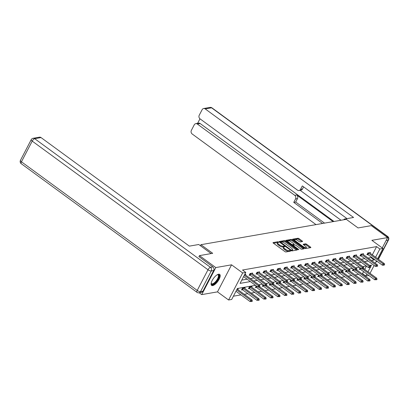 <?xml version="1.0" encoding="UTF-8"?>
<svg xmlns="http://www.w3.org/2000/svg" width="409" height="409" viewBox="0 0 409 409"><rect width="100%" height="100%" fill="white"/><g stroke="black" fill="none" stroke-linecap="round" stroke-linejoin="round"><path stroke-width="0.61" d="M278.519 242.041L277.762 241.765L273.13 242.573A0.859 0.297 27.5 0 0 273.007 242.644A0.859 0.297 27.5 0 0 273.34 243.12L284.884 251.566A0.859 0.297 27.5 0 0 285.957 251.959L290.589 251.152L290.446 250.773L289.091 250.599A2.756 0.941 27.5 0 1 285.646 249.342L284.684 248.636A2.756 0.941 27.5 0 1 283.636 247.123A2.756 0.941 27.5 0 1 284.025 246.893L284.71 246.739L284.48 246.407L283.13 246.233A2.756 0.941 27.5 0 1 279.679 244.976L278.718 244.27A2.756 0.941 27.5 0 1 277.67 242.757A2.756 0.941 27.5 0 1 278.059 242.527L278.744 242.373L278.519 242.041M277.839 242.598L273.427 243.186M289.715 251.305L288.713 251.331L289.091 250.599M283.8 246.964L282.747 246.964L283.13 246.233M218.611 274.194A6.841 2.623 126.2 0 0 212.803 279.413A6.841 2.623 126.2 0 0 211.601 285.416A6.841 2.623 126.2 0 0 212.675 285.594A6.841 2.623 126.2 0 0 218.483 280.375A6.841 2.623 126.2 0 0 219.684 274.378A6.841 2.623 126.2 0 0 218.611 274.194M302.43 241.555A0.859 0.297 27.5 0 0 302.553 241.484A0.859 0.297 27.5 0 0 302.225 241.013L298.984 238.641A0.859 0.297 27.5 0 0 297.91 238.248L292.767 239.147A0.859 0.297 27.5 0 0 292.645 239.219A0.859 0.297 27.5 0 0 292.972 239.689L304.516 248.14A0.859 0.297 27.5 0 0 305.595 248.534L310.738 247.634A0.859 0.297 27.5 0 0 310.86 247.563A0.859 0.297 27.5 0 0 310.528 247.092L306.617 244.229A0.859 0.297 27.5 0 0 305.538 243.836L303.34 244.219A0.859 0.297 27.5 0 0 303.217 244.291A0.859 0.297 27.5 0 0 303.544 244.766L305.487 246.182A2.301 0.787 27.5 0 1 306.361 247.45A2.301 0.787 27.5 0 1 303.156 246.591L295.554 241.029A2.301 0.787 27.5 0 1 294.679 239.761A2.301 0.787 27.5 0 1 297.885 240.62L299.153 241.55A0.859 0.297 27.5 0 0 300.232 241.944L302.43 241.555M372.328 254.822L376.597 246.612L379.864 249.004L382.972 248.462L377.64 258.708M198.902 256.694L199.464 255.62L212.695 253.309L200.931 244.7L346.3 219.326L358.059 227.936L371.29 225.625L387.63 237.583L371.868 240.334L382.972 248.462M199.464 255.62L215.799 267.573L201.724 294.618L217.486 291.868L228.59 299.996L242.67 272.951L245.778 272.409L240.073 283.376L250.349 281.581M217.486 291.868L231.56 264.822L215.799 267.573M231.56 264.822L242.67 272.951M376.597 246.612L242.511 270.022L245.778 272.409M285.431 241.008A0.859 0.297 27.5 0 0 284.352 240.615L279.209 241.514A0.859 0.297 27.5 0 0 279.091 241.586A0.859 0.297 27.5 0 0 279.419 242.056L290.963 250.507A0.859 0.297 27.5 0 0 292.041 250.901L297.185 250.001A0.859 0.297 27.5 0 0 297.302 249.93A0.859 0.297 27.5 0 0 296.975 249.459L285.431 241.008L285.053 241.739A0.859 0.297 27.5 0 0 283.974 241.346L279.511 242.123M285.988 240.328L291.131 239.434A0.859 0.297 27.5 0 1 292.21 239.822L303.754 248.273A0.859 0.297 27.5 0 1 304.081 248.749A0.859 0.297 27.5 0 1 303.959 248.82L301.76 249.204A0.859 0.297 27.5 0 1 300.681 248.81L295.998 245.385A0.859 0.297 27.5 0 0 294.92 244.991L293.463 245.247A0.859 0.297 27.5 0 0 293.34 245.318A0.859 0.297 27.5 0 0 293.667 245.789L298.539 249.357L298.769 249.689L297.931 249.464L286.193 240.875A0.859 0.297 27.5 0 1 285.865 240.4A0.859 0.297 27.5 0 1 285.988 240.328L285.876 240.543M382.241 247.926L387.63 237.583M199.193 292.767L201.724 294.618M200.931 244.7L200.405 245.717M241.765 280.114L247.082 279.189M250.415 278.606L254.004 277.982M257.343 277.399L260.932 276.77M264.27 276.187L267.859 275.564M271.198 274.981L274.787 274.352M278.12 273.769L281.714 273.146M285.047 272.563L288.636 271.934M291.975 271.351L295.564 270.727M298.902 270.144L302.491 269.516M305.83 268.933L309.419 268.309M312.752 267.726L316.346 267.097M319.68 266.515L323.268 265.891M326.607 265.308L330.196 264.679M333.534 264.096L337.123 263.473M340.462 262.89L344.051 262.261M347.384 261.678L350.978 261.054M354.312 260.472L357.901 259.843M361.239 259.26L364.828 258.636M368.166 258.053L370.891 257.578L371.188 257.01M245.431 274.955L245.789 274.265L244.715 274.454M252.358 273.749L252.716 273.054L250.052 273.519L249.101 275.349L250.155 275.165M259.28 272.537L259.643 271.847L256.98 272.312L256.029 274.137L257.082 273.953M266.208 271.331L266.571 270.635L263.907 271.101L262.956 272.931L264.004 272.747M273.135 270.119L273.498 269.429L270.835 269.894L269.879 271.719L270.932 271.535M280.063 268.912L280.421 268.217L277.757 268.682L276.806 270.513L277.859 270.329M286.99 267.701L287.348 267.011L284.684 267.476L283.734 269.301L284.787 269.117M293.913 266.494L294.276 265.799L291.612 266.264L290.661 268.094L291.714 267.91M300.84 265.283L301.203 264.592L298.539 265.058L297.588 266.883L298.636 266.699M307.767 264.076L308.13 263.381L305.467 263.846L304.516 265.676L305.564 265.492M314.695 262.869L315.053 262.174L312.389 262.639L311.438 264.465L312.491 264.28M321.622 261.658L321.98 260.968L319.317 261.428L318.366 263.258L319.419 263.074M328.545 260.451L328.908 259.756L326.244 260.221L325.293 262.046L326.346 261.862M335.472 259.24L335.835 258.549L333.171 259.009L332.22 260.84L333.274 260.656M342.399 258.033L342.762 257.338L340.099 257.803L339.148 259.628L340.196 259.444M349.327 256.821L349.685 256.131L347.021 256.596L346.07 258.422L347.123 258.237M356.254 255.615L356.612 254.919L353.949 255.385L352.998 257.21L354.051 257.031M363.177 254.403L363.54 253.713L360.876 254.178L359.925 256.003L360.978 255.819M370.104 253.197L370.467 252.501L367.803 252.966L366.853 254.792L367.906 254.613M233.396 296.198L240.937 294.879M244.275 294.296L247.864 293.672M251.198 293.089L254.792 292.461M258.125 291.878L261.714 291.254M265.052 290.671L268.641 290.042M271.98 289.46L275.569 288.836M278.907 288.253L282.496 287.624M285.83 287.041L289.424 286.418M292.757 285.835L296.346 285.206M299.685 284.623L303.274 283.999M306.612 283.417L310.201 282.788M313.539 282.205L317.128 281.581M320.462 280.998L324.056 280.369M327.389 279.787L330.978 279.163M334.317 278.58L337.906 277.951M341.244 277.368L344.833 276.745M348.171 276.162L351.76 275.533M355.094 274.95L358.688 274.327M362.021 273.744L362.522 273.657L363.575 271.627M364.716 269.439L366.454 266.101M237.818 289.577L238.181 288.882L237.108 289.071M244.746 288.365L245.109 287.675L242.445 288.135L241.494 289.966L242.542 289.782M251.673 287.159L252.036 286.464L249.372 286.929L248.416 288.754L249.47 288.57M256.218 285.876L255.344 287.547L256.397 287.363M263.14 284.664L262.271 286.336L263.324 286.157M270.068 283.457L269.199 285.129L270.252 284.945M276.995 282.246L276.126 283.918L277.179 283.739M283.923 281.039L283.054 282.711L284.102 282.527M290.85 279.828L289.976 281.499L291.029 281.32M297.772 278.621L296.903 280.293L297.956 280.109M304.7 277.409L303.831 279.086L304.884 278.902M311.627 276.203L310.758 277.875L311.811 277.691M318.555 274.996L317.686 276.668L318.734 276.484M325.482 273.785L324.608 275.456L325.661 275.272M332.405 272.578L331.535 274.25L332.589 274.066M339.332 271.366L338.463 273.038L339.516 272.854M346.259 270.16L345.39 271.832L346.443 271.648M353.187 268.948L352.318 270.62L353.366 270.436M360.114 267.742L359.24 269.413L360.293 269.229M368.877 275.508L365.789 276.049L366.847 274.02M362.522 273.657L365.789 276.049M255.477 285.334L237.409 288.488L231.698 299.454L228.59 299.996M376.5 260.901L375.273 263.253M374.133 265.446L370.033 273.324M371.433 260.446L374.158 259.971L374.455 259.403M375.595 257.21L379.864 249.004M253.682 280.998L257.271 280.369M260.61 279.787L264.199 279.163M267.537 278.58L271.126 277.951M274.465 277.368L278.054 276.745M281.387 276.162L284.981 275.533M288.314 274.95L291.903 274.327M295.242 273.744L298.831 273.115M302.169 272.532L305.758 271.908M309.097 271.325L312.686 270.697M316.019 270.119L319.613 269.49M322.946 268.907L326.535 268.278M329.874 267.701L333.463 267.072M336.801 266.489L340.39 265.86M343.729 265.283L347.318 264.654M350.651 264.071L354.245 263.447M357.578 262.864L361.167 262.235M364.506 261.653L368.095 261.029M370.651 266.709L371.495 265.083L369.639 265.41M366.3 265.993L362.711 266.617M359.373 267.2L355.784 267.829M352.451 268.411L348.857 269.035M345.523 269.618L341.934 270.247M338.596 270.83L335.007 271.453M331.668 272.036L328.079 272.665M324.741 273.248L321.152 273.872M317.819 274.454L314.224 275.083M310.891 275.661L307.302 276.29M303.964 276.873L300.375 277.501M297.036 278.079L293.447 278.708M290.109 279.291L286.52 279.914M283.186 280.497L279.592 281.126M276.259 281.709L272.67 282.333M269.332 282.916L265.743 283.544M262.404 284.127L258.815 284.751M367.982 271.832L370.191 267.588M370.891 257.578L374.158 259.971M277.67 242.757L277.292 243.488A2.756 0.941 27.5 0 0 278.34 245.001L278.718 244.27M282.747 246.964A2.756 0.941 27.5 0 1 279.301 245.707L278.34 245.001M283.636 247.123L283.253 247.854A2.756 0.941 27.5 0 0 284.301 249.367L284.684 248.636M288.713 251.331A2.756 0.941 27.5 0 1 285.267 250.073L284.301 249.367M296.505 250.119L285.053 241.739M280.589 242.087L290.865 249.884L292.251 250.047A2.756 0.941 27.5 0 0 292.645 249.817A2.756 0.941 27.5 0 0 291.597 248.304L284.669 243.232A2.756 0.941 27.5 0 0 281.223 241.975L280.589 242.087M292.645 249.817L292.261 250.548A2.756 0.941 27.5 0 1 291.873 250.778L291.581 250.829M286.285 240.942L290.753 240.165L291.131 239.434M303.284 248.938L291.827 240.553A0.859 0.297 27.5 0 0 290.753 240.165M291.142 241.826A2.301 0.787 27.5 0 0 287.931 240.967A2.301 0.787 27.5 0 0 288.81 242.235L291.484 244.193A0.859 0.297 27.5 0 0 292.563 244.587L294.025 244.331A0.859 0.297 27.5 0 0 294.148 244.26A0.859 0.297 27.5 0 0 293.82 243.79L291.142 241.826M287.931 240.967L287.553 241.699A2.301 0.787 27.5 0 0 287.522 241.847M293.754 244.853A0.859 0.297 27.5 0 1 293.764 244.991A0.859 0.297 27.5 0 1 293.642 245.063L292.251 245.308M294.679 239.761L294.296 240.492A2.301 0.787 27.5 0 0 294.265 240.64M304.731 248.278A2.301 0.787 27.5 0 0 305.983 248.181L306.361 247.45M310.058 247.757L306.239 244.96A0.859 0.297 27.5 0 0 305.16 244.567L303.636 244.833M301.75 241.678L298.606 239.372A0.859 0.297 27.5 0 0 297.527 238.979L293.064 239.761M235.973 291.249L250.083 301.571L250.768 300.257L252.097 300.022L237.721 289.5A0.879 0.302 -152.5 0 1 237.547 289.352L237.23 289.045M251.55 301.586L252.327 301.249L250.083 301.571M236.658 289.93L250.768 300.257L251.663 301.367M252.097 300.022L252.327 301.249M259.27 286.75L259.94 286.632L259.27 286.75L258.376 285.64L257.69 286.954L243.58 276.627M244.843 274.429L245.155 274.736A0.879 0.302 27.5 0 0 245.334 274.884L259.705 285.405L258.376 285.64L244.265 275.313M259.94 286.632L259.705 285.405M257.69 286.954L259.158 286.97M217.435 274.638A5.92 2.27 -53.8 0 1 217.537 274.608A5.92 2.27 -53.8 0 1 218.718 277.619A5.92 2.27 -53.8 0 1 214.393 283.524A5.92 2.27 -53.8 0 1 211.177 283.299A5.92 2.27 -53.8 0 1 211.172 283.192M211.192 283.1A5.481 2.101 126.2 0 0 211.555 283.698A5.481 2.101 126.2 0 0 214.122 282.987A5.481 2.101 126.2 0 0 217.731 278.463A5.481 2.101 126.2 0 0 218.028 274.848A5.481 2.101 126.2 0 0 217.353 274.684M211.33 285.119A6.795 2.607 126.2 0 0 214.285 284.117A6.795 2.607 126.2 0 0 218.626 278.78A6.795 2.607 126.2 0 0 219.321 274.204M211.146 253.58L198.743 244.5L189.372 246.136L41.043 137.582L34.693 138.687L210.466 267.328L212.864 266.913L198.948 256.607M202.915 291.223L213.682 270.538L211.284 270.957L200.517 291.643L202.915 291.223A2.633 2.255 80.1 0 1 201.407 292.379L199.009 292.798A2.633 2.255 -99.9 0 0 200.517 291.643A2.633 0.9 27.5 0 1 197.225 290.436L207.992 269.756L32.219 141.115L21.452 161.795L197.225 290.436A2.633 1.007 126.2 0 0 197.005 292.328A2.633 2.633 0 0 0 199.009 292.798M20.45 160.348A2.633 2.633 0 0 0 21.232 163.687A2.633 1.007 126.2 0 1 21.452 161.795A2.633 0.9 -152.5 0 1 20.45 160.348L31.217 139.668A2.633 0.9 27.5 0 0 32.219 141.115A2.633 1.007 126.2 0 1 34.693 138.687A2.633 2.255 -99.9 0 0 33.098 138.288L39.448 137.184A2.633 2.255 80.1 0 1 41.043 137.582M212.864 266.913A2.633 2.255 80.1 0 1 213.682 270.538M344.838 219.582L344.194 219.112L343.862 219.751M344.194 219.112L353.565 217.476L205.231 108.922A2.633 2.255 -99.9 0 0 203.641 108.523A2.633 2.255 -99.9 0 0 202.133 109.678L199.239 115.231A2.633 2.255 -99.9 0 0 200.057 118.861L297.42 190.113A2.633 2.255 -99.9 0 0 299.015 190.512A2.633 2.255 -99.9 0 0 300.523 189.357L302.476 189.014A2.633 2.255 80.1 0 1 300.968 190.175L299.015 190.512M346.996 218.621L302.312 185.921L300.523 189.357M195.763 123.651L198.605 123.155A2.633 2.255 80.1 0 1 200.2 123.554L197.358 124.05A2.633 2.255 -99.9 0 0 195.763 123.651A2.633 2.255 -99.9 0 0 194.255 124.806L191.366 130.364A2.633 2.255 -99.9 0 0 192.184 133.988L316.014 224.613M199.97 118.794L197.608 123.329M295.538 198.932A2.633 2.255 -99.9 0 0 294.72 195.303L296.673 194.965A2.633 2.255 80.1 0 1 297.491 198.59L295.538 198.932L293.749 202.368L322.583 223.467M197.358 124.05L294.72 195.303M341.019 220.252L300.124 190.318M296.673 194.965L333.11 221.632M200.2 123.554L334 221.473M297.491 198.59L295.707 202.026L324.536 223.125M295.707 202.026L293.749 202.368M303.596 186.862L302.476 189.014M241.811 289.357L242.414 289.7A0.879 0.302 -152.5 0 1 242.629 289.843L257.005 300.364L257.69 299.045L259.025 298.815L244.648 288.294A0.879 0.302 -152.5 0 1 244.47 288.146L244.158 287.839M258.473 300.38L259.255 300.042L257.005 300.364M242.614 288.11L243.099 288.386A0.879 0.302 -152.5 0 1 243.314 288.524L257.69 299.045L258.59 300.16M259.025 298.815L259.255 300.042M248.733 288.146L249.337 288.493A0.879 0.302 -152.5 0 1 249.556 288.631L263.933 299.153L264.618 297.839L265.952 297.604L251.576 287.082A0.879 0.302 -152.5 0 1 251.397 286.934L251.085 286.627M265.4 299.168L266.182 298.836L263.933 299.153M249.541 286.898L250.022 287.174A0.879 0.302 -152.5 0 1 250.242 287.317L264.618 297.839L265.518 298.948M265.952 297.604L266.182 298.836M266.198 285.543L266.862 285.426L266.198 285.543L265.303 284.429L264.618 285.743L250.242 275.226A0.879 0.302 27.5 0 0 250.022 275.083L249.418 274.741M251.77 273.222L252.082 273.529A0.879 0.302 27.5 0 0 252.256 273.677L266.632 284.199L265.303 284.429L250.927 273.907A0.879 0.302 27.5 0 0 250.707 273.769L250.221 273.493M266.862 285.426L266.632 284.199M264.618 285.743L266.085 285.758M273.125 284.332L273.79 284.214L273.125 284.332L272.225 283.222L271.545 284.536L257.169 274.015A0.879 0.302 27.5 0 0 256.949 273.872L256.346 273.529M258.692 272.011L259.009 272.317A0.879 0.302 27.5 0 0 259.183 272.466L273.56 282.987L272.225 283.222L257.854 272.701A0.879 0.302 27.5 0 0 257.634 272.558L257.149 272.282M273.79 284.214L273.56 282.987M271.545 284.536L273.013 284.552M255.661 286.939L256.264 287.282A0.879 0.302 -152.5 0 1 256.484 287.425L270.86 297.946L271.545 296.627L272.875 296.397L259.827 286.847M272.328 297.962L273.11 297.624L270.86 297.946M258.335 286.96L271.545 296.627L272.44 297.742M272.875 296.397L273.11 297.624M262.588 285.727L263.191 286.075A0.879 0.302 -152.5 0 1 263.411 286.213L277.788 296.735L278.473 295.421L279.802 295.186L266.755 285.635M279.255 296.75L280.032 296.418L277.788 296.735M265.262 285.753L278.473 295.421L279.367 296.53M279.802 295.186L280.032 296.418M269.516 284.521L270.119 284.863A0.879 0.302 -152.5 0 1 270.339 285.007L284.715 295.528L285.4 294.209L286.729 293.979L273.682 284.429M286.182 295.543L286.96 295.206L284.715 295.528M272.189 284.541L285.4 294.209L286.295 295.324M286.729 293.979L286.96 295.206M280.053 283.125L280.717 283.008L280.053 283.125L279.153 282.011L278.468 283.325L264.091 272.808A0.879 0.302 27.5 0 0 263.877 272.665L263.273 272.322M265.62 270.804L265.932 271.111A0.879 0.302 27.5 0 0 266.111 271.259L280.487 281.781L279.153 282.011L264.776 271.489A0.879 0.302 27.5 0 0 264.562 271.351L264.076 271.075M280.717 283.008L280.487 281.781M278.468 283.325L279.935 283.34M286.98 281.913L287.645 281.796L286.98 281.913L286.08 280.804L285.395 282.118L271.019 271.596A0.879 0.302 27.5 0 0 270.799 271.453L270.196 271.111M272.547 269.592L272.859 269.899A0.879 0.302 27.5 0 0 273.038 270.047L287.415 280.569L286.08 280.804L271.704 270.283A0.879 0.302 27.5 0 0 271.484 270.139L271.003 269.863M287.645 281.796L287.415 280.569M285.395 282.118L286.862 282.133M293.902 280.707L294.572 280.589L293.902 280.707L293.008 279.592L292.323 280.906L277.946 270.39A0.879 0.302 27.5 0 0 277.726 270.247L277.123 269.904M279.475 268.386L279.787 268.693A0.879 0.302 27.5 0 0 279.966 268.841L294.337 279.362L293.008 279.592L278.631 269.071A0.879 0.302 27.5 0 0 278.411 268.933L277.926 268.657M294.572 280.589L294.337 279.362M292.323 280.906L293.79 280.927M276.443 283.309L277.046 283.657A0.879 0.302 -152.5 0 1 277.261 283.795L291.637 294.316L292.323 293.002L293.657 292.767L280.605 283.217M293.105 294.332L293.887 293.999L291.637 294.316M279.112 283.335L292.323 293.002L293.222 294.112M293.657 292.767L293.887 293.999M300.83 279.495L301.494 279.378L300.83 279.495L299.935 278.386L299.25 279.7L284.874 269.178A0.879 0.302 27.5 0 0 284.654 269.04L284.05 268.693M286.402 267.174L286.714 267.481A0.879 0.302 27.5 0 0 286.888 267.629L301.264 278.151L299.935 278.386L285.559 267.864A0.879 0.302 27.5 0 0 285.339 267.721L284.853 267.445M301.494 279.378L301.264 278.151M299.25 279.7L300.717 279.715M283.371 282.103L283.969 282.445A0.879 0.302 -152.5 0 1 284.189 282.588L298.565 293.11L299.25 291.791L300.584 291.561L287.532 282.011M300.032 293.125L300.814 292.788L298.565 293.11M286.039 282.123L299.25 291.791L300.15 292.905M300.584 291.561L300.814 292.788M307.757 278.289L308.422 278.171L307.757 278.289L306.862 277.174L306.177 278.493L291.801 267.972A0.879 0.302 27.5 0 0 291.581 267.829L290.978 267.486M293.325 265.968L293.642 266.274A0.879 0.302 27.5 0 0 293.815 266.423L308.192 276.944L306.862 277.174L292.486 266.653A0.879 0.302 27.5 0 0 292.266 266.515L291.781 266.239M308.422 278.171L308.192 276.944M306.177 278.493L307.645 278.509M290.293 280.891L290.896 281.239A0.879 0.302 -152.5 0 1 291.116 281.377L305.492 291.898L306.177 290.584L307.507 290.349L294.46 280.799M306.96 291.914L307.742 291.581L305.492 291.898M292.967 280.917L306.177 290.584L307.072 291.694M307.507 290.349L307.742 291.581M314.685 277.077L315.349 276.959L314.685 277.077L313.785 275.968L313.1 277.282L298.723 266.76A0.879 0.302 27.5 0 0 298.509 266.622L297.905 266.274M300.252 264.756L300.564 265.063A0.879 0.302 27.5 0 0 300.743 265.211L315.119 275.732L313.785 275.968L299.408 265.446A0.879 0.302 27.5 0 0 299.194 265.303L298.708 265.027M315.349 276.959L315.119 275.732M313.1 277.282L314.567 277.297M297.22 279.684L297.824 280.027A0.879 0.302 -152.5 0 1 298.043 280.17L312.42 290.692L313.105 289.373L314.434 289.143L301.387 279.592M313.887 290.707L314.664 290.37L312.42 290.692M299.894 279.705L313.105 289.373L314 290.487M314.434 289.143L314.664 290.37M321.612 275.87L322.277 275.753L321.612 275.87L320.712 274.756L320.027 276.075L305.651 265.553A0.879 0.302 27.5 0 0 305.431 265.41L304.833 265.068M307.179 263.549L307.491 263.856A0.879 0.302 27.5 0 0 307.67 264.004L322.047 274.526L320.712 274.756L306.336 264.234A0.879 0.302 27.5 0 0 306.116 264.096L305.635 263.82M322.277 275.753L322.047 274.526M320.027 276.075L321.494 276.09M304.148 278.473L304.751 278.82A0.879 0.302 -152.5 0 1 304.971 278.958L319.347 289.48L320.032 288.166L321.362 287.931L308.314 278.381M320.814 289.495L321.592 289.163L319.347 289.48M306.822 278.498L320.032 288.166L320.927 289.275M321.362 287.931L321.592 289.163M328.534 274.659L329.204 274.541L328.534 274.659L327.64 273.549L326.955 274.863L312.578 264.342A0.879 0.302 27.5 0 0 312.358 264.204L311.755 263.856M314.107 262.338L314.419 262.644A0.879 0.302 27.5 0 0 314.598 262.793L328.969 273.314L327.64 273.549L313.263 263.028A0.879 0.302 27.5 0 0 313.043 262.885L312.558 262.609M329.204 274.541L328.969 273.314M326.955 274.863L328.422 274.879M311.075 277.266L311.678 277.609A0.879 0.302 -152.5 0 1 311.893 277.752L326.27 288.273L326.955 286.954L328.289 286.724L315.237 277.174M327.737 288.289L328.519 287.951L326.27 288.273M313.744 277.287L326.955 286.954L327.854 288.069M328.289 286.724L328.519 287.951M335.462 273.452L336.126 273.335L335.462 273.452L334.567 272.338L333.882 273.657L319.506 263.135A0.879 0.302 27.5 0 0 319.286 262.992L318.683 262.65M321.034 261.131L321.346 261.438A0.879 0.302 27.5 0 0 321.52 261.586L335.896 272.108L334.567 272.338L320.191 261.816A0.879 0.302 27.5 0 0 319.971 261.678L319.485 261.402M336.126 273.335L335.896 272.108M333.882 273.657L335.349 273.672M318.003 276.055L318.601 276.402A0.879 0.302 -152.5 0 1 318.821 276.54L333.197 287.062L333.882 285.748L335.216 285.513L322.164 275.963M334.664 287.077L335.446 286.745L333.197 287.062M320.671 276.08L333.882 285.748L334.782 286.857M335.216 285.513L335.446 286.745M342.389 272.241L343.054 272.123L342.389 272.241L341.495 271.131L340.809 272.445L326.433 261.924A0.879 0.302 27.5 0 0 326.213 261.786L325.61 261.438M327.957 259.919L328.274 260.226A0.879 0.302 27.5 0 0 328.447 260.375L342.824 270.896L341.495 271.131L327.118 260.61A0.879 0.302 27.5 0 0 326.898 260.467L326.413 260.19M343.054 272.123L342.824 270.896M340.809 272.445L342.277 272.46M324.925 274.848L325.528 275.191A0.879 0.302 -152.5 0 1 325.748 275.334L340.124 285.855L340.809 284.536L342.139 284.306L329.092 274.756M341.592 285.871L342.374 285.533L340.124 285.855M327.599 274.868L340.809 284.536L341.704 285.651M342.139 284.306L342.374 285.533M349.317 271.034L349.981 270.916L349.317 271.034L348.417 269.92L347.732 271.239L333.355 260.717A0.879 0.302 27.5 0 0 333.141 260.574L332.537 260.231M334.884 258.713L335.196 259.02A0.879 0.302 27.5 0 0 335.375 259.168L349.751 269.689L348.417 269.92L334.041 259.398A0.879 0.302 27.5 0 0 333.826 259.26L333.34 258.984M349.981 270.916L349.751 269.689M347.732 271.239L349.199 271.254M331.852 273.636L332.456 273.984A0.879 0.302 -152.5 0 1 332.675 274.122L347.052 284.644L347.737 283.33L349.066 283.1L336.019 273.549M348.519 284.659L349.296 284.327L347.052 284.644M334.526 273.662L347.737 283.33L348.632 284.439M349.066 283.1L349.296 284.327M356.244 269.822L356.909 269.71L356.244 269.822L355.344 268.713L354.659 270.027L340.283 259.505A0.879 0.302 27.5 0 0 340.063 259.367L339.465 259.02M341.812 257.501L342.123 257.808A0.879 0.302 27.5 0 0 342.302 257.956L356.679 268.478L355.344 268.713L340.968 258.191A0.879 0.302 27.5 0 0 340.748 258.048L340.268 257.772M356.909 269.71L356.679 268.478M354.659 270.027L356.127 270.042M338.78 272.43L339.383 272.772A0.879 0.302 -152.5 0 1 339.603 272.915L353.979 283.437L354.664 282.123L355.994 281.888L342.946 272.338M355.447 283.452L356.224 283.115L353.979 283.437M341.454 272.45L354.664 282.123L355.559 283.233M355.994 281.888L356.224 283.115M363.166 268.616L363.836 268.498L363.166 268.616L362.272 267.501L361.587 268.82L347.21 258.299A0.879 0.302 27.5 0 0 346.99 258.156L346.387 257.813M348.739 256.295L349.051 256.601A0.879 0.302 27.5 0 0 349.23 256.75L363.601 267.271L362.272 267.501L347.895 256.98A0.879 0.302 27.5 0 0 347.676 256.842L347.19 256.566M363.836 268.498L363.601 267.271M361.587 268.82L363.054 268.836M345.707 271.223L346.311 271.566A0.879 0.302 -152.5 0 1 346.53 271.704L360.902 282.225L361.587 280.911L362.921 280.681L349.869 271.131M362.369 282.241L363.151 281.908L360.902 282.225M348.376 271.244L361.587 280.911L362.486 282.021M362.921 280.681L363.151 281.908M370.094 267.404L370.759 267.292L370.094 267.404L369.199 266.295L368.514 267.609L354.138 257.087A0.879 0.302 27.5 0 0 353.918 256.949L353.315 256.601M355.666 255.083L355.978 255.39A0.879 0.302 27.5 0 0 356.152 255.543L370.528 266.06L369.199 266.295L354.823 255.773A0.879 0.302 27.5 0 0 354.603 255.63L354.117 255.354M370.759 267.292L370.528 266.06M368.514 267.609L369.981 267.624M352.635 270.012L353.233 270.354A0.879 0.302 -152.5 0 1 353.453 270.497L367.829 281.019L368.514 279.705L369.848 279.47L356.796 269.92M369.296 281.034L370.079 280.697L367.829 281.019M355.303 270.032L368.514 279.705L369.414 280.814M369.848 279.47L370.079 280.697M377.021 266.198L377.686 266.08L377.021 266.198L376.127 265.083L375.442 266.402L361.065 255.881A0.879 0.302 27.5 0 0 360.845 255.737L360.242 255.395M362.589 253.877L362.906 254.183A0.879 0.302 27.5 0 0 363.08 254.332L377.456 264.853L376.127 265.083L361.75 254.562A0.879 0.302 27.5 0 0 361.53 254.424L361.045 254.147M377.686 266.08L377.456 264.853M375.442 266.402L376.909 266.417M359.557 268.805L360.16 269.148A0.879 0.302 -152.5 0 1 360.38 269.291L374.756 279.807L375.442 278.493L376.771 278.263L363.724 268.713M376.224 279.822L377.006 279.49L374.756 279.807M362.231 268.825L375.442 278.493L376.336 279.608M376.771 278.263L377.006 279.49M383.949 264.986L384.613 264.874L383.949 264.986L383.049 263.877L382.364 265.19L367.993 254.669A0.879 0.302 27.5 0 0 367.773 254.531L367.17 254.183M369.516 252.67L369.828 252.972A0.879 0.302 27.5 0 0 370.007 253.125L384.383 263.641L383.049 263.877L368.673 253.355A0.879 0.302 27.5 0 0 368.458 253.212L367.972 252.936M384.613 264.874L384.383 263.641M382.364 265.19L383.831 265.206M277.384 242.496L277.762 241.765M289.311 251.228L289.695 250.497M283.345 246.862L283.728 246.131M279.301 245.707L279.679 244.976M285.267 250.073L285.646 249.342M296.643 250.098L296.975 249.459M283.974 241.346L284.352 240.615M280.523 242.869L280.732 242.465M290.656 250.282L290.865 249.884M291.326 250.722L291.622 250.16M291.873 250.778L292.251 250.047M291.827 240.553L292.21 239.822M303.422 248.912L303.754 248.273M293.457 246.192L293.667 245.789M298.365 249.689L298.539 249.357M288.601 242.634L288.81 242.235M291.28 244.597L291.484 244.193M292.205 245.272L292.563 244.587M293.642 245.063L294.025 244.331M295.344 241.428L295.554 241.029M302.946 246.99L303.156 246.591M305.16 244.567L305.538 243.836M306.239 244.96L306.617 244.229M310.196 247.731L310.528 247.092M297.527 238.979L297.91 238.248M298.606 239.372L298.984 238.641M301.893 241.653L302.225 241.013M210.466 267.328A2.633 1.007 126.2 0 0 207.992 269.756A2.633 0.9 -152.5 0 0 211.284 270.957A2.633 2.255 -99.9 0 0 210.466 267.328M378.248 259.153L388.177 240.078L386.142 240.436M386.331 236.632L387.359 236.453L211.581 107.812L205.231 108.922M209.991 107.414A2.633 2.255 80.1 0 1 211.581 107.812A2.633 1.007 126.2 0 1 211.995 107.884A2.633 2.633 0 0 0 209.991 107.414L203.641 108.523M387.359 236.453A2.633 2.255 80.1 0 1 388.177 240.078A2.633 0.9 -152.5 0 0 388.55 239.858A2.633 2.633 0 0 0 387.768 236.525A2.633 1.007 126.2 0 0 387.359 236.453M377.037 261.295A2.633 2.255 80.1 0 1 375.978 261.908A2.633 2.633 0 0 0 377.124 261.356M242.629 289.843L243.314 288.524M242.414 289.7L243.099 288.386M249.556 288.631L250.242 287.317M249.337 288.493L250.022 287.174M250.707 273.769L250.022 275.083M250.927 273.907L250.242 275.226M257.634 272.558L256.949 273.872M257.854 272.701L257.169 274.015M256.484 287.425L256.995 286.443M256.264 287.282L256.78 286.29M263.411 286.213L263.923 285.237M263.191 286.075L263.708 285.078M270.339 285.007L270.845 284.025M270.119 284.863L270.635 283.872M264.562 271.351L263.877 272.665M264.776 271.489L264.091 272.808M271.484 270.139L270.799 271.453M271.704 270.283L271.019 271.596M278.411 268.933L277.726 270.247M278.631 269.071L277.946 270.39M277.261 283.795L277.772 282.818M277.046 283.657L277.563 282.66M285.339 267.721L284.654 269.04M285.559 267.864L284.874 269.178M284.189 282.588L284.7 281.607M283.969 282.445L284.49 281.453M292.266 266.515L291.581 267.829M292.486 266.653L291.801 267.972M291.116 281.377L291.627 280.4M290.896 281.239L291.412 280.247M299.194 265.303L298.509 266.622M299.408 265.446L298.723 266.76M298.043 280.17L298.555 279.189M297.824 280.027L298.34 279.035M306.116 264.096L305.431 265.41M306.336 264.234L305.651 265.553M304.971 278.958L305.477 277.982M304.751 278.82L305.267 277.829M313.043 262.885L312.358 264.204M313.263 263.028L312.578 264.342M311.893 277.752L312.404 276.77M311.678 277.609L312.195 276.617M319.971 261.678L319.286 262.992M320.191 261.816L319.506 263.135M318.821 276.54L319.332 275.564M318.601 276.402L319.122 275.41M326.898 260.467L326.213 261.786M327.118 260.61L326.433 261.924M325.748 275.334L326.259 274.352M325.528 275.191L326.045 274.199M333.826 259.26L333.141 260.574M334.041 259.398L333.355 260.717M332.675 274.122L333.187 273.146M332.456 273.984L332.972 272.992M340.748 258.048L340.063 259.367M340.968 258.191L340.283 259.505M339.603 272.915L340.109 271.934M339.383 272.772L339.899 271.781M347.676 256.842L346.99 258.156M347.895 256.98L347.21 258.299M346.53 271.704L347.036 270.727M346.311 271.566L346.827 270.574M354.603 255.63L353.918 256.949M354.823 255.773L354.138 257.087M353.453 270.497L353.964 269.516M353.233 270.354L353.754 269.362M361.53 254.424L360.845 255.737M361.75 254.562L361.065 255.881M360.38 269.291L360.891 268.309M360.16 269.148L360.677 268.156M368.458 253.212L367.773 254.531M368.673 253.355L367.993 254.669M280.231 242.655L280.502 242.138M293.043 245.886L293.34 245.318M293.764 244.991L294.148 244.26M33.098 138.288A2.633 2.633 0 0 0 31.217 139.668M21.232 163.687L197.005 292.328M211.995 107.884L387.768 236.525M388.55 239.858L378.437 259.291"/></g></svg>
